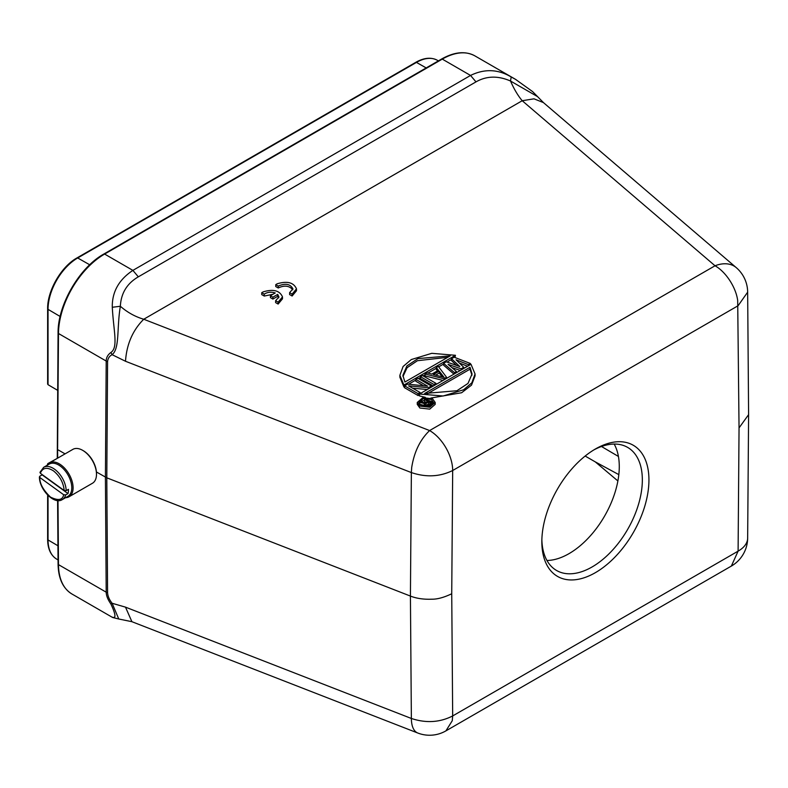 <?xml version="1.0" encoding="UTF-8"?>
<svg xmlns="http://www.w3.org/2000/svg" width="788" height="788" viewBox="0 0 788 788"><rect width="100%" height="100%" fill="white"/><g stroke="black" fill="none" stroke-linecap="round" stroke-linejoin="round"><path stroke-width="1.18" d="M275.761 284.655L278.243 286.083C285.404 283.01 290.309 283.936 292.929 288.861L289.61 292.644L292.121 294.101L296.485 288.851C293.717 282.459 287.256 280.784 277.12 283.818L275.761 284.655L275.761 286.556L278.243 287.984C284.429 285.039 289.265 285.65 292.762 289.807M289.61 292.644L289.61 294.554L292.121 296.002L296.485 290.752L296.485 288.851M419.472 394.749L418.093 395.546L404.579 387.745L404.579 385.844L407.563 384.13L427.608 386.159L415.828 379.353L417.807 378.21L431.322 386.012L428.347 387.726L408.578 385.864L420.073 392.503L418.093 393.645L404.579 385.844M423.619 385.756L415.828 381.254L415.828 379.353M427.263 389.528L412.518 388.139M433.341 386.021L420.457 378.585L420.457 376.684L422.437 375.531L435.951 383.332L435.951 384.514M437.439 370.853L436.325 369.414L436.325 367.513L438.453 370.271L431.844 374.093L427.066 372.862L425.087 374.005L425.087 375.906L443.014 380.437M453.967 374.113L443.605 365.218L443.605 363.317L446.254 361.791L459.818 366.568L451.544 358.737L454.184 357.21L470.347 363.475L468.358 364.627L456.025 359.791L463.728 367.297L461.079 368.823L448.086 364.381L456.449 371.493L454.469 372.645L443.605 363.317M456.616 365.435L451.544 360.638L451.544 358.737M467.609 366.233L459.296 362.972M460.3 370.459L451.829 367.563M404.579 386.563L403.919 386.947L403.919 385.046L399.871 375.334L403.092 366.499L411.297 359.555L431.785 353.32L455.454 355.289L454.932 357.496M451.544 359.456L447.032 362.066M443.605 364.036L438.689 366.873M436.325 368.242L427.933 373.088M425.087 374.733L423.067 375.896M420.457 377.403L418.438 378.565M415.828 380.072L408.627 384.229M403.919 386.947L399.88 377.235L399.871 375.334M475.056 373.985L471.835 382.82L463.63 389.764L443.142 396L419.472 394.03L471.007 364.273L475.056 373.985L475.056 375.896L471.51 385.145L461.64 392.739L430.898 398.038M425.303 397.31L419.472 395.931L419.472 394.03M435.193 402.461L435.193 404.362L429.716 409.13L419.886 408.017L417.256 404.362L417.256 402.461L422.792 397.674L432.573 398.797L435.193 402.461L429.657 407.238L419.886 406.115L417.256 402.461M270.402 295.736L272.894 297.174L277.681 294.407L278.942 296.918L275.623 300.711L278.134 302.159L282.498 296.909C279.72 290.516 273.269 288.841 263.133 291.885L261.734 292.693L264.256 294.151C267.368 292.092 271.033 291.698 275.229 292.949L270.402 295.736L270.402 297.637L272.894 299.076L277.681 296.308L278.775 297.874M261.734 292.693L261.734 294.594L264.256 296.052L272.934 294.269M275.623 300.711L275.623 302.612L278.134 304.06L282.498 298.81L282.498 296.909M595.383 572.659A75.727 43.724 -60 0 1 541.839 541.75A75.727 43.724 -60 0 1 595.383 449.002L595.383 449.002A75.727 43.724 -60 0 1 648.938 479.912A75.727 43.724 -60 0 1 595.383 572.659M541.868 539.8A71.068 41.035 120 0 0 556.555 570.473A71.068 41.035 120 0 0 592.093 566.956A71.068 41.035 120 0 0 638.516 504.33A71.068 41.035 120 0 0 627.622 447.387A71.068 41.035 120 0 0 593.709 449.997M546.951 560.485A71.068 41.035 120 0 0 569.025 553.639A71.068 41.035 120 0 0 614.167 444.058M617.89 480.956L595.285 461.886L585.159 456.045M595.285 461.886L618.826 474.632M47.723 464.329A1.399 0.808 180 0 1 47.635 464.034A1.399 0.808 180 0 1 48.048 463.462L57.15 458.439M48.048 383.559L48.038 384.702L57.642 390.336M57.613 448.431L58.479 333.501A65.246 37.666 -60 0 1 104.617 254.061L442.275 59.11A65.246 37.666 -60 0 1 474.898 55.879C465.432 50.796 454.331 51.85 441.575 59.041A1.399 0.808 60 0 1 442.275 59.11L470.544 75.441C484.482 68.635 498.026 69.137 511.195 76.968L516.071 79.657M748.6 414.655L739.045 427.894L738.1 551.147A32.623 18.666 0.4 0 0 747.507 539.79A32.623 18.666 0.4 0 0 747.654 538.086L748.6 414.655L747.654 292.161L738.1 305.724L452.676 470.515L451.731 593.768C443.989 597.471 437.34 599.284 431.794 599.205C423.57 599.51 416.448 598.456 410.42 596.073L106.794 477.824L96.422 471.982M65.059 453.868L57.613 449.574L57.672 458.133M543.425 102.588L537.574 96.628L510.506 81.016C514.101 89.202 518.002 95.772 522.217 100.726L143.741 319.239L429.608 430.563A32.623 18.833 60 0 1 445.919 447.781A32.623 18.833 60 0 1 452.676 470.515C439.852 476.819 426.081 477.508 411.366 472.573L411.691 467.54C414.133 452.007 420.103 439.674 429.608 430.563L715.031 265.773A32.623 22.084 -49.4 0 1 736.248 267.625L543.425 102.588L533.988 98.825L522.217 100.726L715.031 265.773C725.59 271.663 735.874 286.98 737.686 300.455L739.045 427.894M112.29 617.171C116.23 618.747 115.757 614.354 110.881 603.992C107.789 599.52 106.222 595.58 106.203 592.182L107.582 592.842L106.794 477.824L107.582 361.712L106.203 361.052C106.222 357.624 107.789 354.777 110.881 352.502C118.456 347.4 113.531 331.009 112.29 307.271C111.995 291.993 118.86 279.701 132.886 270.382L470.544 75.441L475.982 81.883C486.531 75.865 498.046 75.579 510.506 81.016L511.195 76.968M112.546 617.447L71.994 594.034A65.246 37.666 -60 0 1 58.479 564.632L57.997 500.567M110.891 603.982L112.132 603.273L125.499 607.144L411.366 718.469L410.42 596.073L411.366 472.573L125.499 361.259C126.671 344.218 132.748 330.211 143.741 319.239C135.24 316.756 127.439 312.432 120.357 306.266C121.027 293.244 127.016 283.434 138.324 276.834L475.982 81.883M112.29 307.271L120.357 306.266C116.644 328.212 119.884 348.365 112.123 354.689L110.881 352.502M107.582 361.712C107.848 358.422 109.365 356.077 112.132 354.689L125.499 361.259M112.566 617.467L118.771 619.004L112.123 603.273C109.374 599.796 107.858 596.319 107.582 592.842M118.771 619.004L131.901 621.693L125.499 607.144M451.731 593.768L452.676 715.937C439.852 722.488 426.081 723.335 411.366 718.469A32.623 14.893 -68.7 0 0 417.768 733.017A32.623 32.623 0 0 0 445.919 730.87L452.263 720.734L452.676 715.937L738.1 551.147L731.353 566.08A32.623 32.623 0 0 0 747.654 538.086M455.454 355.289L403.919 385.046M454.469 373.817L454.469 372.645M456.449 372.675L456.449 371.493M461.079 370.005L461.079 368.823M463.728 368.479L463.728 367.297M468.358 365.799L468.358 364.627M470.347 364.657L470.347 363.475M446.53 378.407L446.53 377.225L438.315 366.371L436.325 367.513M443.89 379.934L443.89 378.752L425.087 374.005M446.53 377.225L443.89 378.752M433.961 385.657L433.961 384.475L420.457 376.684M435.951 383.332L433.961 384.475M418.093 395.546L418.093 393.645M420.073 393.675L420.073 392.503M428.347 388.908L428.347 387.726M431.322 387.184L431.322 386.012M421.048 405.446L418.911 402.461L423.373 398.57L431.4 399.467L433.538 402.461L429.076 406.342L421.048 405.446M470.022 367.277L472.042 373.965L468.013 383.392L456.951 390.73L424.673 393.458L470.022 367.277L470.022 369.178L427.175 393.921M404.904 382.042L402.885 375.364L406.904 365.937L417.975 358.589L450.253 355.861L404.904 382.042M444.058 377.324L433.321 374.566L439.271 371.128L444.058 377.324M433.351 403.407L431.4 401.368L427.579 400.206M471.973 375.216L470.022 369.178M447.751 357.309L417.423 360.707L407.101 367.691L402.973 376.516M435.606 375.147L439.271 373.029L439.271 371.128M439.271 373.029L442.226 376.851M424.239 405.426L419.59 404.234M426.121 402.333L424.466 401.378L424.466 399.477L425.392 398.945L432.77 403.2L432.77 404.342M424.407 404.766L424.407 406.549L424.239 404.136L425.353 405.495L428.16 405.692L432.77 403.2M424.466 400.255L420.299 401.88M419.551 402.638L419.098 403.407M419.551 404.175L419.551 402.313L424.545 403.604L424.239 404.136M424.466 399.477L427.766 401.378L425.156 402.885L420.625 401.693L419.551 402.313M424.722 406.588L424.722 405.13M425.353 406.647L425.353 405.495M425.983 406.677L425.983 405.672M427.066 406.647L427.066 405.771M428.16 406.529L428.16 405.692M429.086 406.342L429.086 405.337M425.806 404.687L425.786 403.614L428.711 401.919L431.066 403.289L427.52 405.15L425.806 404.687M428.711 401.919L428.711 403.83L429.421 404.234M425.786 403.614L425.786 404.668M426.584 405.052L428.711 403.83M39.824 476.198L39.824 477.489L63.69 494.766C62.616 500.124 58.204 500.902 50.471 497.09C43.123 489.988 39.577 483.448 39.824 477.489L39.824 476.198L42.128 474.869A18.636 10.766 60 0 1 42.119 474.553M65.68 494.913A18.636 10.766 60 0 1 62.311 499.582L67.916 496.341A18.636 10.766 -120 0 0 71.068 482.473A18.636 10.766 -120 0 0 60.252 466.063A18.636 10.766 -120 0 0 58.598 464.979A18.636 10.766 -120 0 0 49.28 464.063L43.675 467.294A18.636 10.766 60 0 1 54.658 469.293A18.636 10.766 60 0 1 66.172 490.668L68.477 489.338A18.636 10.766 60 0 1 67.985 493.584L65.68 494.913L63.69 494.766M42.128 474.869L67.985 493.584M64.192 490.52L40.316 473.243C42.66 467.609 47.063 466.831 53.545 470.929C59.888 476.119 63.444 482.65 64.192 490.52L66.172 490.668M40.316 471.953L40.316 473.243L40.316 471.953M46.955 465.403A19.572 11.298 60 0 1 49.467 462.871A19.572 11.298 60 0 1 59.258 463.836A19.572 11.298 60 0 1 72.043 481.084A19.572 11.298 60 0 1 69.039 496.775A19.572 11.298 60 0 1 65.591 497.691M69.039 496.775L92.442 483.261A19.572 11.298 -120 0 0 96.491 474.307L96.491 473.539A18.636 10.766 -120 0 0 83.311 450.716L82.651 450.332A19.572 11.298 -120 0 0 72.87 449.367L49.467 462.871M83.311 450.716L82.651 450.332A19.572 11.298 -120 0 1 96.491 474.307M272.894 297.174L272.894 299.076M277.681 294.407L277.681 296.308M278.134 302.159L278.134 304.06M264.256 294.151L264.256 296.052M278.243 286.083L278.243 287.984M292.121 294.101L292.121 296.002M618.432 456.459L601.48 446.5M57.938 545.759L48.038 539.938A41.951 24.221 -60 0 0 56.598 559.076C50.708 555.333 47.723 548.773 47.635 539.376A1.399 0.808 0 0 0 48.038 539.938L48.038 495.445M60.134 316.471L48.038 309.359L48.038 384.702M57.268 458.37L58.076 332.93C57.701 304.926 79.48 267.418 103.918 253.992A1.399 0.808 60 0 1 104.617 254.061L132.886 270.382L138.324 276.834M58.076 332.93A1.399 0.798 0.4 0 0 58.479 333.501L106.203 361.052L105.415 477.173L106.203 592.182L58.479 564.632A1.399 0.818 -0.4 0 1 58.076 564.06L57.593 500.538M89.714 264.788L77.697 257.971A41.951 24.221 120 0 0 48.038 309.359A1.399 0.808 0 0 1 47.635 308.788C47.26 290.782 61.228 266.59 77.007 257.912A1.399 0.808 60 0 1 77.697 257.971L416.448 62.4L426.19 67.926M437.301 60.252L437.301 60.252A41.951 24.221 120 0 0 416.448 62.4A1.399 0.808 60 0 0 415.759 62.341C423.934 57.711 431.115 57.022 437.301 60.252L438.404 60.873M47.635 539.376L47.635 495.041M56.598 559.076L58.046 559.923M103.918 253.992L441.575 59.041M71.994 594.034C62.961 588.459 58.322 578.471 58.076 564.06M77.007 257.912L415.759 62.341M47.635 384.13L47.635 308.788M537.564 96.619L532.57 91.575L515.47 79.312L474.898 55.879M747.654 292.161A32.623 32.623 0 0 0 736.248 267.625M445.919 730.87L731.343 566.08M417.768 733.017L131.901 621.693M39.41 476.868C39.252 489.604 54.303 505.078 62.311 499.582M43.675 467.294L39.942 472.376"/></g></svg>
